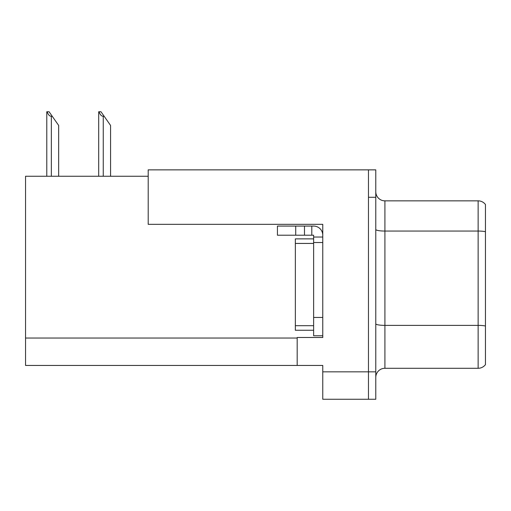 <?xml version="1.0" encoding="UTF-8"?>
<svg xmlns="http://www.w3.org/2000/svg" width="511" height="511" viewBox="0 0 511 511"><rect width="100%" height="100%" fill="white"/><g stroke="black" fill="none" stroke-linecap="round" stroke-linejoin="round"><path stroke-width="0.77" d="M148.203 176.263L25.55 176.263L25.55 365.448L322.767 365.448L322.767 399.263L375.777 399.263L375.777 169.863L148.203 169.863L148.203 224.335L322.767 224.335L322.767 242.521L313.626 242.521L313.626 235.213L304.486 235.213L304.486 226.073L313.626 226.073A9.141 9.141 0 0 1 322.767 235.213M322.767 242.521L322.767 317.465L313.626 317.465L313.626 335.746L322.767 335.746L322.767 317.465L322.767 337.484L297.178 337.484L297.178 365.448M375.777 197.284L368.463 197.284L368.463 399.263L368.463 169.863M485.45 204.502A9.141 9.141 0 0 0 478.136 200.849A9.141 9.141 0 0 1 485.45 204.502L485.45 364.624A9.141 9.141 0 0 1 478.136 368.284L384.917 368.284A9.141 9.141 0 0 0 375.777 377.418M485.45 232.326L485.45 364.624M485.45 231.687A9.141 1.584 180 0 0 478.136 231.055L478.136 200.849L384.917 200.849A9.141 9.141 0 0 1 375.777 191.708A9.141 9.141 0 0 0 384.917 200.849L384.917 368.284M99.121 111.737L100.974 111.737L104.174 116.304L103.26 116.304C101.376 116.157 99.996 114.636 99.121 111.737L98.693 111.737L98.693 176.263M110.574 176.263L110.574 125.444L104.174 116.304M47.21 111.737L49.062 111.737L52.263 116.304L51.349 116.304C49.465 116.157 48.079 114.636 47.21 111.737L46.782 111.737L46.782 176.263M58.663 176.263L58.663 125.444L52.263 116.304M295.709 235.213L295.709 226.073L277.435 226.073L277.435 235.213L304.486 235.213M295.709 226.073L304.486 226.073M313.626 335.746L322.767 335.746M311.799 235.213L311.799 226.073M322.767 237.04L313.626 237.04M313.626 317.465L313.626 238.867L295.345 238.867L295.345 330.259L313.626 330.259M322.767 371.848L375.777 371.848M25.55 338.033L297.178 338.033M485.45 326.012A9.141 1.584 180 0 0 478.136 325.373L478.136 231.055L384.917 231.055A9.141 1.584 0 0 1 375.777 229.471M478.136 368.284L478.136 325.373L384.917 325.373A9.141 1.584 0 0 1 375.777 323.789M103.26 176.263L103.26 116.304M51.349 176.263L51.349 116.304M295.345 325.692L313.626 325.692M295.345 243.434L313.626 243.434"/></g></svg>
